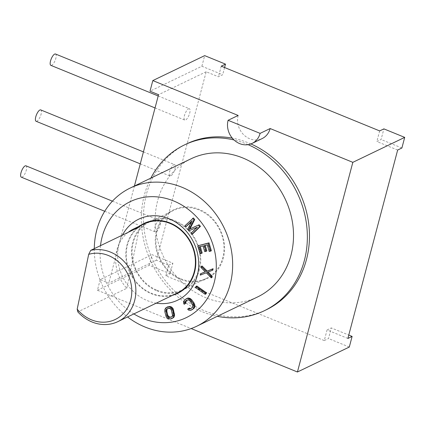 <?xml version="1.0" encoding="UTF-8"?>
<svg xmlns="http://www.w3.org/2000/svg" width="426" height="426" viewBox="0 0 426 426"><rect width="100%" height="100%" fill="white"/><g stroke="black" fill="none" stroke-linecap="round" stroke-linejoin="round"><path stroke-width="0.32" stroke-dasharray="2.13 1.6" d="M347.877 338.462L327.072 329.958L324.266 340.582L165.852 275.83L168.659 265.206L156.395 260.195L206.173 71.77L218.442 76.786L222.676 74.752L201.876 66.248L150.005 91.201M397.66 150.043L376.856 141.538L381.089 139.499L383.901 128.876M379.662 130.915L376.856 141.538M221.248 66.163L218.442 76.786M156.395 260.195L108.758 283.109L100.222 279.621L152.093 254.668L172.892 263.172L170.086 273.796L149.286 265.291L152.093 254.668M134.414 186.018L108.758 283.109M206.173 71.77L158.541 94.689M188.537 108.811A6.134 2.103 -67.8 0 1 189.378 108.721A6.134 2.103 -67.8 0 1 189.394 114.157A6.134 2.103 -67.8 0 1 185.582 119.994A6.134 2.103 -67.8 0 1 184.74 120.079A6.134 2.103 -67.8 0 1 184.724 114.642A6.134 2.103 -67.8 0 1 188.537 108.811M173.765 164.718A6.134 2.103 -67.8 0 1 174.607 164.633A6.134 2.103 -67.8 0 1 174.623 170.07A6.134 2.103 -67.8 0 1 170.81 175.901A6.134 2.103 -67.8 0 1 169.963 175.991A6.134 2.103 -67.8 0 1 169.953 170.554A6.134 2.103 -67.8 0 1 173.765 164.718M158.994 220.631A6.134 2.103 -67.8 0 1 159.835 220.546A6.134 2.103 -67.8 0 1 159.851 225.982A6.134 2.103 -67.8 0 1 156.038 231.813A6.134 2.103 -67.8 0 1 155.192 231.904A6.134 2.103 -67.8 0 1 155.176 226.467A6.134 2.103 -67.8 0 1 158.994 220.631M224.587 67.526L222.676 74.752M401.894 148.003L381.089 139.499M327.072 329.958L331.311 327.924L348.777 335.06M324.266 340.582L328.499 338.548L331.311 327.924M349.304 347.046L328.499 338.548M100.222 279.621L97.416 290.244L191.173 328.563M97.416 290.244L149.286 265.291M165.852 275.83L170.086 273.796M168.659 265.206L172.892 263.172M201.876 66.248L204.682 55.625M238.155 115.457A18.403 16.156 -115.7 0 0 243.848 134.904A18.403 16.156 -115.7 0 0 262.134 138.583M186.567 143.908A92.021 80.791 -115.7 0 0 146.453 194.134A92.021 80.791 -115.7 0 0 174.442 290.91A92.021 80.791 -115.7 0 0 265.286 310.256M250.882 143.929A92.021 80.791 -115.7 0 0 232.303 138.146M248.102 144.659A92.021 80.791 -115.7 0 0 234.039 139.978M150.852 178.111A92.021 80.791 -115.7 0 0 144.334 195.151A92.021 80.791 -115.7 0 0 217.34 316.316M191.098 158.749A76.685 67.329 -115.7 0 0 157.668 200.598A76.685 67.329 -115.7 0 0 181.385 281.629A76.685 67.329 -115.7 0 0 257.586 296.954M94.295 248.635A76.685 67.329 -115.7 0 0 127.555 316.96M100.509 245.648A64.417 56.557 -115.7 0 0 133.855 313.93M122.448 235.093A44.938 39.453 -115.7 0 0 119.115 243.709A44.938 39.453 -115.7 0 0 156.262 303.152M191.471 221.744L192.627 220.625L188.516 229.034L189.692 230.434L197.909 226.904L191.743 232.873L192.627 233.922M193.409 217.963L185.582 225.546L186.46 226.595M198.511 245.451L200.859 253.358L202.201 253.028M205.215 245.392L208.069 244.497L210.029 251.09L211.365 250.76M200.295 246.606L203.82 245.552L205.518 251.26L206.86 250.93M202.078 266L201.924 267.315L205.998 271.479L205.167 271.82M208.138 272.038L212.904 270.025M201.194 273.449L201.035 274.765L207.089 272.422L212.015 277.475M196.828 286L196.232 287.113L205.939 293.913M186.806 298.488L185.374 299.622L184.394 301.395L184.362 302.742L184.964 303.93M189.394 308.035L188.441 308.791L189.352 309.723L190.598 310.064L192.483 309.558M187.509 299.92L188.5 299.462L190.055 299.888L193.532 304.75L193.665 305.639L193.005 307.157L190.986 308.509M166.976 307.151L166.284 307.785L165.533 309.995L166.955 316.316L168.616 318.147L169.537 318.526L173.158 317.95M167.535 308.626L169.878 307.998L171.46 308.536L172.035 309.228L173.339 315.043L172.615 316.465L171.806 316.859M139.494 226.121A38.803 34.069 -115.7 0 0 127.092 244.615A38.803 34.069 -115.7 0 0 137.044 283.498A38.803 34.069 -115.7 0 0 172.738 295.223M144.206 223.852A38.34 33.665 -115.7 0 0 126.469 258.928A38.34 33.665 -115.7 0 0 151.597 293.349A38.34 33.665 -115.7 0 0 177.45 292.955M128.167 232.34A38.34 33.665 -115.7 0 0 126.767 288.317L77.809 311.869M126.767 288.317L139.68 226.802M191.743 232.873L190.949 233.256M197.909 226.904L197.116 227.287M189.692 230.434L188.899 230.812M188.516 229.034L187.722 229.417M192.627 220.625L191.833 221.009M185.582 225.546L184.788 225.929M200.241 246.436L199.448 246.819M200.859 253.358L200.066 253.742M210.029 251.09L209.23 251.473M208.069 244.497L207.276 244.881M205.162 245.216L204.368 245.6M205.518 251.26L204.725 251.644M203.82 245.552L203.026 245.93M201.035 274.765L200.241 275.148M205.998 271.479L205.204 271.863M201.924 267.315L201.131 267.693M208.101 271.996L207.308 272.379M207.089 272.422L206.296 272.805M196.232 287.113L195.438 287.491M184.362 302.742L183.569 303.126M184.394 301.395L183.601 301.773M184.73 300.468L183.936 300.847M185.374 299.622L184.58 300.005M191.535 309.979L190.741 310.362M190.598 310.064L189.799 310.442M189.352 309.723L188.558 310.101M188.441 308.791L187.642 309.169M191.572 308.291L190.779 308.674M193.005 307.157L192.211 307.54M193.489 306.438L192.696 306.821M193.665 305.639L192.871 306.017M193.532 304.75L192.738 305.133M193.084 303.781L192.291 304.159M190.816 300.607L190.023 300.99M190.055 299.888L189.261 300.271M189.282 299.505L188.489 299.888M188.5 299.462L187.706 299.845M187.717 299.755L186.918 300.138M172.21 318.366L171.417 318.744M170.597 318.621L169.804 318.999M169.537 318.526L168.739 318.909M168.616 318.147L167.823 318.531M167.583 317.263L166.79 317.647M166.955 316.316L166.156 316.699M166.465 315.086L165.671 315.464M165.613 311.294L164.819 311.672M165.533 309.995L164.74 310.378M165.709 308.919L164.915 309.303M166.284 307.785L165.49 308.163M171.87 316.848L171.076 317.232M172.615 316.465L171.822 316.848M173.11 315.863L172.317 316.246M173.339 315.043L172.546 315.426M173.313 313.999L172.519 314.383M172.461 310.208L171.667 310.591M172.035 309.228L171.241 309.611M171.46 308.536L170.666 308.914M170.741 308.126L169.947 308.504M169.878 307.998L169.085 308.381M168.27 308.254L167.477 308.637M55.502 54.001A6.134 2.103 -67.8 0 1 55.518 59.438A6.134 2.103 -67.8 0 1 51.706 65.269A6.134 2.103 -67.8 0 1 50.859 65.359M40.731 109.913A6.134 2.103 -67.8 0 1 40.747 115.35A6.134 2.103 -67.8 0 1 36.929 121.181A6.134 2.103 -67.8 0 1 36.088 121.266M25.959 165.82A6.134 2.103 -67.8 0 1 25.97 171.257A6.134 2.103 -67.8 0 1 22.157 177.094A6.134 2.103 -67.8 0 1 21.316 177.179M156.89 290.804C174.575 298.567 194.98 288.343 199.459 269.488C204.847 250.999 193.297 227.713 175.352 220.913C157.668 213.149 137.263 223.373 132.784 242.234C127.395 260.717 138.945 284.004 156.89 290.804M157.034 290.244A37.728 33.127 -115.7 0 0 182.477 289.856A37.728 33.127 -115.7 0 0 199.932 255.344A37.728 33.127 -115.7 0 0 175.208 221.472A37.728 33.127 -115.7 0 0 149.766 221.861A37.728 33.127 -115.7 0 0 132.31 256.372A37.728 33.127 -115.7 0 0 157.034 290.244M180.853 278.785A37.728 33.127 -115.7 0 0 206.296 278.402A37.728 33.127 -115.7 0 0 223.751 243.89A37.728 33.127 -115.7 0 0 199.022 210.018A37.728 33.127 -115.7 0 0 173.584 210.401A37.728 33.127 -115.7 0 0 156.129 244.918A37.728 33.127 -115.7 0 0 180.853 278.785M180.704 279.344C162.764 272.544 151.209 249.263 156.603 230.775C161.076 211.914 181.481 201.695 199.171 209.459C217.116 216.259 228.666 239.54 223.277 258.028C218.799 276.889 198.394 287.108 180.704 279.344M155.043 107.938L184.74 120.079M158.2 95.978L189.378 108.721M140.266 163.85L169.963 175.991M143.429 151.89L174.607 164.633M104.721 211.269L155.192 231.904M112.416 201.163L159.835 220.546M206.296 278.402L182.477 289.856M173.584 210.401L149.766 221.861"/><path stroke-width="0.64" d="M348.777 335.06L352.11 336.423L347.877 338.462L397.66 150.043L401.894 148.003L404.7 137.38L352.829 162.333L270.159 128.54L260.1 133.375L228.096 120.297A18.403 16.156 -115.7 0 0 233.789 139.744A18.403 16.156 -115.7 0 0 252.08 143.424A18.403 16.156 -115.7 0 0 260.1 133.375M228.096 120.297L238.155 115.457L152.817 80.578L204.682 55.625L225.487 64.129L221.248 66.163L379.662 130.915L383.901 128.876L404.7 137.38M152.817 80.578L150.005 91.201L158.541 94.689L134.414 186.018M225.487 64.129L224.587 67.526M191.173 328.563L297.433 371.999L352.829 162.333M297.433 371.999L349.304 347.046L352.11 336.423M252.08 143.424L262.134 138.583A18.403 16.156 -115.7 0 0 270.159 128.54M265.286 310.256A92.021 80.791 -115.7 0 0 266.351 309.755A92.021 80.791 -115.7 0 0 306.464 259.535A92.021 80.791 -115.7 0 0 250.882 143.929M232.303 138.146A92.021 80.791 -115.7 0 0 186.567 143.908L184.447 144.925A92.021 80.791 -115.7 0 0 150.852 178.111M217.34 316.316A92.021 80.791 -115.7 0 0 264.232 310.778A92.021 80.791 -115.7 0 0 304.35 260.552A92.021 80.791 -115.7 0 0 248.102 144.659M234.039 139.978A92.021 80.791 -115.7 0 0 184.447 144.925M127.555 316.96A76.685 67.329 -115.7 0 0 196.716 326.236L257.586 296.954A76.685 67.329 -115.7 0 0 291.011 255.105A76.685 67.329 -115.7 0 0 267.294 174.074A76.685 67.329 -115.7 0 0 191.098 158.749L130.234 188.031A76.685 67.329 -115.7 0 0 96.803 229.88A76.685 67.329 -115.7 0 0 94.295 248.635M196.716 326.236A76.685 67.329 -115.7 0 0 230.146 284.387A76.685 67.329 -115.7 0 0 206.429 203.356A76.685 67.329 -115.7 0 0 130.234 188.031M133.855 313.93A64.417 56.557 -115.7 0 0 214.187 282.571A64.417 56.557 -115.7 0 0 173.691 200.971A64.417 56.557 -115.7 0 0 102.176 236.787A64.417 56.557 -115.7 0 0 100.509 245.648M156.262 303.152A44.938 39.453 -115.7 0 0 197.254 275.649A44.938 39.453 -115.7 0 0 173.26 220.743A44.938 39.453 -115.7 0 0 122.448 235.093M185.667 226.973L191.833 221.009L187.722 229.417L188.899 230.812L197.116 227.287L190.949 233.256L191.833 234.305L192.627 233.922L200.454 226.339L199.134 224.768L189.937 228.927L194.73 219.534L193.409 217.963L184.788 225.929L185.667 226.973L191.471 221.744M210.572 251.138L211.365 250.76L209.017 242.847L197.717 245.829L200.066 253.742L201.407 253.406L199.448 246.819L203.026 245.93L204.725 251.644L206.067 251.313L204.368 245.6L207.276 244.881L209.23 251.473L210.572 251.138L208.223 243.23L197.717 245.829M206.067 251.313L206.86 250.93L205.215 245.392M201.407 253.406L202.201 253.028L200.295 246.606M205.167 271.82L200.401 273.833L200.241 275.148L206.296 272.805L211.221 277.858L211.381 276.543L207.308 272.379L212.111 270.404L212.265 269.088L206.45 271.49L201.285 266.378L201.131 267.693L205.204 271.863L200.401 273.833M212.111 270.404L212.904 270.025L213.064 268.71L207.244 271.106L202.078 266L201.285 266.378M211.221 277.858L212.015 277.475L212.175 276.16L208.138 272.038M205.146 294.297L205.939 293.913L206.535 292.8L196.828 286L196.035 286.378L195.438 287.491L205.146 294.297L205.742 293.184L196.035 286.378M191.689 309.942L193.915 308.424L194.89 306.656L194.922 305.304L194.043 303.024L191.775 299.851L189.932 298.328L187.754 298.067L184.58 300.005L183.601 301.773L183.569 303.126L184.165 304.308L185.124 303.552L184.825 302.79L185.491 301.273L186.918 300.138L188.489 299.888L190.023 300.99L192.738 305.133L192.696 306.821L192.211 307.54L189.991 308.967L188.601 308.413L187.642 309.169L188.558 310.101L190.741 310.362L193.122 308.807L194.096 307.034L194.128 305.687L193.244 303.403L190.065 299.302L187.898 298.365L186.013 298.871M190.986 308.509L190.007 308.541L189.394 308.035L188.601 308.413M184.165 304.308L185.917 303.168L185.795 301.608L187.509 299.92M172.365 318.334L173.851 317.317L174.607 315.107L173.185 308.786L171.524 306.954L169.537 306.48L166.183 307.529L164.915 309.303L164.819 311.672L166.156 316.699L166.79 317.647L168.739 318.909L171.417 318.744L173.057 317.7L173.638 316.561L173.728 314.191L172.876 310.4L171.763 308.222L169.809 306.96L166.183 307.529M171.806 316.859L170.256 317.104L168.675 316.566L167.674 314.894L166.822 311.102L167.029 309.233L167.535 308.626L166.726 309.015L167.477 308.637L169.947 308.504L171.241 309.611L172.546 315.426L171.822 316.848L169.463 317.482L167.881 316.949L166.88 315.277L166.002 310.442L166.726 309.015M172.738 295.223A38.803 34.069 -115.7 0 0 194.565 272.193A38.803 34.069 -115.7 0 0 180.384 229.236A38.803 34.069 -115.7 0 0 139.494 226.121M117.906 321.603A38.34 33.665 -115.7 0 0 135.649 286.528A38.34 33.665 -115.7 0 0 110.52 252.107A38.34 33.665 -115.7 0 0 90.722 250.355L88.693 254.343L77.186 309.159L77.809 311.869A38.34 33.665 -115.7 0 0 92.053 321.992A38.34 33.665 -115.7 0 0 117.906 321.603L177.45 292.955A38.34 33.665 -115.7 0 0 195.188 257.884A38.34 33.665 -115.7 0 0 170.059 223.458A38.34 33.665 -115.7 0 0 144.206 223.852L133.62 228.948A38.34 33.665 -115.7 0 0 128.167 232.34M90.722 250.355L139.68 226.802A38.34 33.665 -115.7 0 0 133.62 228.948M77.186 309.159A35.273 30.97 -115.7 0 0 118.87 317.381A35.273 30.97 -115.7 0 0 127.906 274.333A35.273 30.97 -115.7 0 0 88.693 254.343M194.73 219.534L193.936 219.917L192.616 218.346M189.937 228.927L189.144 229.31L193.936 219.917M199.134 224.768L189.144 229.31M200.454 226.339L199.661 226.723L198.34 225.152M191.833 234.305L199.661 226.723M209.017 242.847L208.223 243.23M207.244 271.106L206.45 271.49M213.064 268.71L212.265 269.088M212.175 276.16L211.381 276.543M206.535 292.8L205.742 293.184M185.917 303.168L185.124 303.552M187.754 298.067L186.961 298.45M188.691 297.987L187.898 298.365M189.932 298.328L189.139 298.706M190.859 298.919L190.065 299.302M191.775 299.851L190.981 300.234M194.043 303.024L193.244 303.403M194.639 304.207L193.846 304.585M194.922 305.304L194.128 305.687M194.89 306.656L194.096 307.034M194.56 307.583L193.766 307.966M193.915 308.424L193.122 308.807M190.007 308.541L189.213 308.925M190.784 308.584L189.991 308.967M186.284 300.894L185.491 301.273M185.795 301.608L185.001 301.991M185.624 302.412L184.825 302.79M167.929 306.736L167.136 307.119M169.537 306.48L168.744 306.864M170.602 306.576L169.809 306.96M171.524 306.954L170.73 307.338M172.557 307.838L171.763 308.222M173.185 308.786L172.392 309.169M173.67 310.016L172.876 310.4M174.522 313.808L173.728 314.191M174.607 315.107L173.813 315.485M174.431 316.183L173.638 316.561M173.851 317.317L173.057 317.7M170.256 317.104L169.463 317.482M167.029 309.233L166.236 309.617M166.795 310.059L166.002 310.442M166.822 311.102L166.028 311.481M167.674 314.894L166.88 315.277M168.105 315.874L167.311 316.252M168.675 316.566L167.881 316.949M169.394 316.976L168.6 317.359M155.043 107.938L50.859 65.359A6.134 2.103 -67.8 0 1 50.843 59.922A6.134 2.103 -67.8 0 1 54.656 54.086A6.134 2.103 -67.8 0 1 55.502 54.001L158.2 95.978M140.266 163.85L36.088 121.266A6.134 2.103 -67.8 0 1 36.072 115.835A6.134 2.103 -67.8 0 1 39.884 109.999A6.134 2.103 -67.8 0 1 40.731 109.913L143.429 151.89M104.721 211.269L21.316 177.179A6.134 2.103 -67.8 0 1 21.3 171.742A6.134 2.103 -67.8 0 1 25.113 165.911A6.134 2.103 -67.8 0 1 25.959 165.82L112.416 201.163M264.232 310.778L266.351 309.755"/></g></svg>
